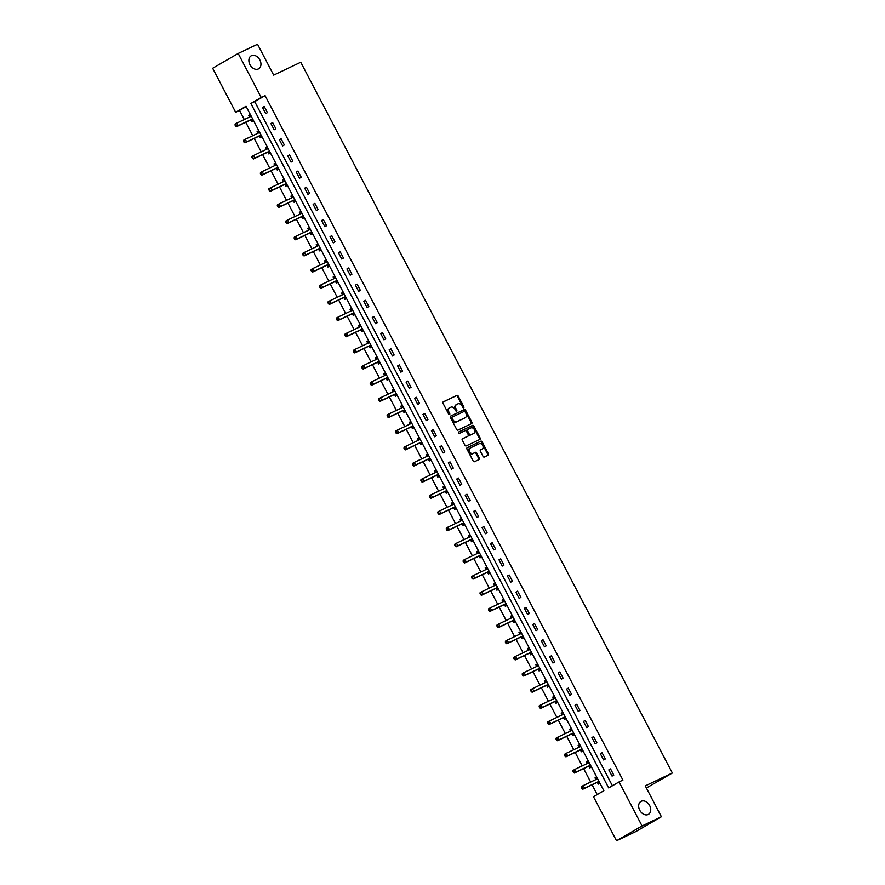 <?xml version="1.0" encoding="UTF-8"?>
<svg xmlns="http://www.w3.org/2000/svg" width="885" height="885" viewBox="0 0 885 885"><rect width="100%" height="100%" fill="white"/><g stroke="black" fill="none" stroke-linecap="round" stroke-linejoin="round"><path stroke-width="1.33" d="M463.674 407.808A0.808 0.586 59.9 0 0 463.828 406.846L458.187 396.037A1.151 0.841 59.9 0 0 456.892 395.385L443.219 401.89A1.151 0.841 59.9 0 0 442.998 403.261L448.64 414.069A0.808 0.586 59.9 0 0 449.702 413.56L448.972 412.167A3.673 2.688 59.9 0 1 449.558 407.83A3.673 2.688 59.9 0 1 449.702 407.753L450.841 407.211A3.673 2.688 59.9 0 1 454.978 409.312L455.709 410.706A0.808 0.586 59.9 0 0 456.771 410.197L456.041 408.804A3.673 2.688 59.9 0 1 456.627 404.467A3.673 2.688 59.9 0 1 456.771 404.39L457.91 403.848A3.673 2.688 59.9 0 1 462.036 405.949L462.766 407.343A0.808 0.586 59.9 0 0 463.674 407.808M463.253 407.808A0.808 0.586 59.9 0 0 463.143 407.244L457.49 396.436A1.151 0.841 59.9 0 0 456.206 395.783L442.998 402.067M449.126 414.523A0.808 0.586 59.9 0 0 449.016 413.959L448.286 412.565L448.972 412.167M456.184 411.171A0.808 0.586 59.9 0 0 456.074 410.607L455.344 409.202L456.041 408.804M641.216 801.257A7.489 5.476 59.9 0 0 640.928 801.412A7.489 5.476 59.9 0 0 639.844 810.439A7.489 5.476 59.9 0 0 648.152 814.51A7.489 5.476 59.9 0 0 648.439 814.366A7.489 5.476 59.9 0 0 649.535 805.339A7.489 5.476 59.9 0 0 641.216 801.257M251.451 55.689A7.489 5.476 59.9 0 0 251.163 55.843A7.489 5.476 59.9 0 0 250.068 64.87A7.489 5.476 59.9 0 0 258.376 68.941A7.489 5.476 59.9 0 0 258.663 68.798A7.489 5.476 59.9 0 0 259.759 59.771A7.489 5.476 59.9 0 0 251.451 55.689M483.044 456.383A1.151 0.841 59.9 0 0 484.338 457.036L488.177 455.222A1.151 0.841 59.9 0 0 488.398 453.839L482.126 441.836A1.151 0.841 59.9 0 0 480.843 441.184L467.169 447.688A1.151 0.841 59.9 0 0 466.937 449.071L473.209 461.063A1.151 0.841 59.9 0 0 474.504 461.716L479.139 459.514A1.151 0.841 59.9 0 0 479.36 458.142L476.683 453.009A1.151 0.841 59.9 0 0 475.389 452.346L473.088 453.441A3.075 2.246 59.9 0 1 469.681 451.77A3.075 2.246 59.9 0 1 470.134 448.064A3.075 2.246 59.9 0 1 470.245 447.998L479.25 443.717A3.075 2.246 59.9 0 1 482.657 445.398A3.075 2.246 59.9 0 1 482.203 449.093A3.075 2.246 59.9 0 1 482.093 449.16L480.588 449.879A1.151 0.841 59.9 0 0 480.367 451.25L483.044 456.383M238.198 53.454L257.546 44.25L273.675 75.114L300.756 62.238L672.334 773.003L645.265 785.88L661.394 816.744L642.056 825.948L616.513 840.75L593.503 796.732L603.858 790.725L246.03 106.277L235.675 112.273L212.666 68.256L238.198 53.454L261.219 97.472L250.864 103.479L608.681 787.927L619.035 781.931L642.056 825.948M619.035 781.931L622.907 780.094L265.08 95.635L261.219 97.472M471.639 423.594A1.151 0.841 59.9 0 0 471.871 422.222L465.599 410.22A1.151 0.841 59.9 0 0 464.304 409.567L450.642 416.072A1.151 0.841 59.9 0 0 450.41 417.443L456.682 429.446A1.151 0.841 59.9 0 0 457.976 430.099L471.639 423.594M473.862 426.028L480.135 438.031A1.151 0.841 59.9 0 1 479.913 439.402L466.24 445.907A1.151 0.841 59.9 0 1 464.946 445.255L462.258 440.122A1.151 0.841 59.9 0 1 462.446 438.761A1.151 0.841 59.9 0 0 462.446 438.761L468.032 436.106A1.151 0.841 59.9 0 0 468.265 434.723L466.483 431.327A1.151 0.841 59.9 0 0 465.189 430.663L459.415 433.407A0.808 0.586 59.9 0 1 458.64 432.002A0.808 0.586 59.9 0 0 458.64 432.002L472.568 425.375A1.151 0.841 59.9 0 1 473.862 426.028L473.176 426.437L479.449 438.429L480.135 438.031M646.371 788.004L672.334 773.003M265.08 95.635L254.725 101.631L612.398 785.78M262.469 107.406L265.721 113.623L267.447 112.616L264.195 106.41L262.469 107.406L264.272 106.554M270.921 123.568L274.162 129.774L275.888 128.779L272.646 122.561L270.921 123.568L272.713 122.705M279.361 139.719L282.614 145.936L284.339 144.941L281.087 138.724L279.361 139.719L281.164 138.868M287.813 155.882L291.054 162.099L292.78 161.092L289.539 154.886L287.813 155.882L289.616 155.019M296.254 172.044L299.506 178.25L301.232 177.254L297.98 171.037L296.254 172.044L298.057 171.181M304.705 188.195L307.958 194.412L309.684 193.417L306.431 187.2L304.705 188.195L306.509 187.343M313.157 204.358L316.399 210.575L318.124 209.568L314.883 203.351L313.157 204.358L314.949 203.495M321.598 220.52L324.85 226.726L326.576 225.73L323.324 219.513L321.598 220.52L323.401 219.657M330.05 236.671L333.302 242.888L335.028 241.893L331.775 235.675L330.05 236.671L331.853 235.819M338.49 252.833L341.743 259.051L343.469 258.044L340.216 251.827L338.49 252.833L340.294 251.971M346.942 268.985L350.195 275.202L351.92 274.206L348.668 267.989L346.942 268.985L348.745 268.133M355.394 285.147L358.635 291.364L360.361 290.368L357.12 284.151L355.394 285.147L357.186 284.295M363.835 301.309L367.087 307.526L368.813 306.52L365.56 300.303L363.835 301.309L365.638 300.446M372.286 317.461L375.539 323.678L377.264 322.682L374.012 316.465L372.286 317.461L374.089 316.609M380.738 333.623L383.979 339.84L385.705 338.833L382.464 332.627L380.738 333.623L382.53 332.771M389.179 349.785L392.431 356.002L394.157 354.996L390.904 348.778L389.179 349.785L390.982 348.922M397.63 365.936L400.872 372.154L402.598 371.158L399.356 364.941L397.63 365.936L399.423 365.085M406.071 382.099L409.324 388.316L411.049 387.309L407.797 381.103L406.071 382.099L407.874 381.247M414.523 398.261L417.775 404.467L419.501 403.471L416.249 397.254L414.523 398.261L416.326 397.398M422.975 414.412L426.216 420.629L427.942 419.634L424.7 413.417L422.975 414.412L424.767 413.56M431.415 430.575L434.668 436.792L436.394 435.785L433.141 429.579L431.415 430.575L433.219 429.723M439.867 446.737L443.108 452.943L444.834 451.947L441.593 445.73L439.867 446.737L441.67 445.874M448.308 462.888L451.56 469.105L453.286 468.11L450.034 461.893L448.308 462.888L450.111 462.036M456.76 479.05L460.012 485.268L461.738 484.261L458.485 478.055L456.76 479.05L458.563 478.199M465.211 495.213L468.453 501.419L470.178 500.423L466.937 494.206L465.211 495.213L467.003 494.35M473.652 511.364L476.904 517.581L478.63 516.586L475.378 510.368L473.652 511.364L475.455 510.512M482.104 527.526L485.356 533.744L487.082 532.737L483.829 526.531L482.104 527.526L483.907 526.663M490.544 543.689L493.797 549.895L495.523 548.899L492.27 542.682L490.544 543.689L492.348 542.826M498.996 559.84L502.249 566.057L503.974 565.061L500.722 558.844L498.996 559.84L500.799 558.988M507.448 576.002L510.689 582.219L512.415 581.213L509.174 574.996L507.448 576.002L509.24 575.139M515.889 592.165L519.141 598.371L520.867 597.375L517.614 591.158L515.889 592.165L517.692 591.302M524.34 608.316L527.593 614.533L529.318 613.537L526.066 607.32L524.34 608.316L526.144 607.464M532.792 624.478L536.033 630.695L537.759 629.689L534.507 623.471L532.792 624.478L534.584 623.615M541.233 640.629L544.485 646.846L546.211 645.851L542.959 639.634L541.233 640.629L543.036 639.778M549.685 656.792L552.926 663.009L554.652 662.013L551.41 655.796L549.685 656.792L551.477 655.94M558.125 672.954L561.378 679.171L563.103 678.164L559.851 671.947L558.125 672.954L559.928 672.091M566.577 689.105L569.829 695.322L571.555 694.327L568.303 688.11L566.577 689.105L568.38 688.253M575.029 705.268L578.27 711.485L579.996 710.489L576.755 704.272L575.029 705.268L576.821 704.416M583.469 721.43L586.722 727.647L588.448 726.64L585.195 720.423L583.469 721.43L585.273 720.567M591.921 737.581L595.163 743.798L596.888 742.803L593.647 736.586L591.921 737.581L593.724 736.729M600.362 753.743L603.614 759.961L605.34 758.954L602.088 752.748L600.362 753.743L602.165 752.892M608.814 769.906L612.066 776.112L613.792 775.116L610.539 768.899L608.814 769.906L610.617 769.043M246.185 106.576L239.547 110.437L244.315 119.563M245.742 122.296L252.756 135.715M254.194 138.447L261.208 151.877M262.635 154.609L269.659 168.028M271.087 170.761L278.1 184.191M279.527 186.923L286.552 200.353M287.979 203.085L295.004 216.504M296.431 219.237L303.444 232.666M304.871 235.399L311.896 248.829M313.323 251.561L320.337 264.98M321.775 267.712L328.789 281.142M330.216 283.875L337.24 297.305M338.667 300.037L345.681 313.456M347.108 316.188L354.133 329.618M355.56 332.351L362.573 345.781M364.012 348.513L371.025 361.932M372.452 364.664L379.477 378.094M380.904 380.827L387.918 394.256M389.345 396.989L396.369 410.408M397.796 413.14L404.81 426.57M406.248 429.302L413.262 442.732M414.689 445.465L421.714 458.884M423.141 461.616L430.154 475.046M431.581 477.778L438.606 491.208M440.033 493.941L447.058 507.359M448.485 510.092L455.498 523.522M456.925 526.254L463.95 539.673M465.377 542.405L472.391 555.835M473.829 558.568L480.843 571.998M482.27 574.73L489.294 588.149M490.721 590.881L497.735 604.311M499.162 607.044L506.187 620.473M507.614 623.206L514.627 636.625M516.066 639.357L523.079 652.787M524.506 655.519L531.531 668.949M532.958 671.682L539.972 685.101M541.399 687.833L548.423 701.263M549.851 703.995L556.864 717.425M558.302 720.158L565.316 733.577M566.743 736.309L573.768 749.739M575.195 752.471L582.208 765.901M583.635 768.634L590.66 782.052M592.087 784.785L597.209 794.575M250.3 114.453L248.663 115.404L249.537 117.074M251.03 119.94L251.915 121.621L253.552 120.67M258.752 130.615L257.115 131.566L257.977 133.237L259.216 131.5M259.482 136.102L260.356 137.772L262.004 136.821M267.204 146.766L265.555 147.718L266.429 149.388L267.668 147.662M267.934 152.264L268.808 153.935L270.445 152.983M275.644 162.928L274.007 163.88L274.881 165.55L276.109 163.814M276.374 168.416L277.259 170.097L278.897 169.146M284.096 179.091L282.448 180.042L283.322 181.713M284.826 184.578L285.7 186.248L287.348 185.297M292.537 195.242L290.899 196.193L291.773 197.864L293.012 196.138M293.278 200.74L294.152 202.411L295.789 201.459M300.988 211.404L299.351 212.356L300.225 214.026L301.453 212.289M301.719 216.891L302.593 218.573L304.241 217.621M309.44 227.567L307.792 228.518L308.666 230.177M310.17 233.054L311.044 234.724L312.682 233.773M317.881 243.718L316.244 244.669L317.118 246.34L318.346 244.614M318.611 249.205L319.496 250.886L321.133 249.935M326.333 259.88L324.684 260.832L325.558 262.502L326.797 260.765M327.063 265.367L327.937 267.049L329.585 266.097M334.784 276.043L333.136 276.994L334.01 278.653L335.249 276.928M335.515 281.53L336.388 283.2L338.026 282.249M343.225 292.194L341.588 293.145L342.462 294.816M343.955 297.681L344.829 299.362L346.477 298.411M351.677 308.356L350.029 309.308L350.902 310.978L352.141 309.241M352.407 313.843L353.281 315.525L354.918 314.573M360.118 324.518L358.48 325.47L359.354 327.129L360.582 325.403M360.848 330.005L361.733 331.676L363.37 330.724M368.569 340.67L366.932 341.621L367.795 343.291M369.299 346.157L370.173 347.838L371.822 346.887M377.021 356.832L375.373 357.783L376.247 359.454M377.751 362.319L378.625 364L380.262 363.049M385.462 372.983L383.824 373.935L384.698 375.605L385.926 373.879M386.192 378.481L387.066 380.152L388.714 379.2M393.913 389.146L392.265 390.097L393.139 391.767L394.378 390.042M394.644 394.633L395.518 396.314L397.166 395.363M402.354 405.308L400.717 406.259L401.591 407.93M403.084 410.795L403.969 412.476L405.607 411.525M410.806 421.459L409.169 422.41L410.032 424.081L411.271 422.355M411.536 426.957L412.41 428.628L414.058 427.676M419.258 437.621L417.609 438.573L418.483 440.243L419.722 438.517M419.988 443.108L420.862 444.79L422.499 443.839M427.698 453.784L426.061 454.735L426.935 456.406L428.163 454.669M428.428 459.271L429.313 460.952L430.951 460.001M436.15 469.935L434.502 470.886L435.376 472.557M436.88 475.433L437.754 477.103L439.402 476.152M444.591 486.097L442.954 487.049L443.827 488.719M445.332 491.584L446.206 493.266L447.843 492.314M453.043 502.26L451.405 503.211L452.279 504.881L453.507 503.145M453.773 507.747L454.647 509.417L456.295 508.466M461.494 518.411L459.846 519.362L460.72 521.033M462.224 523.909L463.098 525.579L464.736 524.628M469.935 534.573L468.298 535.525L469.172 537.195L470.4 535.458M470.665 540.06L471.55 541.742L473.187 540.79M478.387 550.736L476.738 551.687L477.612 553.357L478.851 551.62M479.117 556.222L479.991 557.893L481.639 556.942M486.838 566.887L485.19 567.838L486.064 569.509L487.303 567.783M487.569 572.385L488.443 574.055L490.08 573.104M495.279 583.049L493.642 584L494.516 585.671M496.009 588.536L496.883 590.218L498.532 589.266M503.731 599.211L502.083 600.163L502.957 601.833M504.461 604.698L505.335 606.369L506.972 605.417M512.172 615.363L510.534 616.314L511.408 617.984L512.636 616.259M512.902 620.85L513.787 622.531L515.424 621.58M520.623 631.525L518.986 632.476L519.849 634.147M521.353 637.012L522.227 638.693L523.876 637.742M529.075 647.687L527.427 648.639L528.301 650.298L529.54 648.572M529.805 653.174L530.679 654.845L532.316 653.893M537.516 663.839L535.879 664.79L536.752 666.46L537.98 664.735M538.246 669.325L539.12 671.007L540.768 670.056M545.968 680.001L544.319 680.952L545.193 682.623L546.432 680.886M546.698 685.488L547.572 687.169L549.209 686.218M554.408 696.163L552.771 697.114L553.645 698.774M555.138 701.65L556.023 703.321L557.661 702.369M562.86 712.314L561.223 713.266L562.086 714.936L563.325 713.21M563.59 717.801L564.464 719.483L566.112 718.531M571.312 728.477L569.663 729.428L570.537 731.098M572.042 733.964L572.916 735.645L574.553 734.694M579.752 744.628L578.115 745.579L578.989 747.25L580.217 745.524M580.483 750.126L581.368 751.796L583.005 750.845M588.204 760.79L586.556 761.742L587.43 763.412M588.934 766.277L589.808 767.959L591.457 767.007M596.645 776.953L595.008 777.904L595.882 779.574L597.121 777.838M597.375 782.44L598.26 784.121L599.897 783.17M661.394 816.744L635.861 831.546L616.513 840.75M239.547 110.437L235.675 112.273M254.725 101.631L250.864 103.479M248.663 115.404L250.378 114.585M257.115 131.566L258.818 130.748M265.555 147.718L267.27 146.91M274.007 163.88L275.722 163.061M282.448 180.042L284.162 179.224M290.899 196.193L292.614 195.386M299.351 212.356L301.066 211.537M307.792 228.518L309.507 227.699M316.244 244.669L317.958 243.862M324.684 260.832L326.399 260.013M333.136 276.994L334.851 276.175M341.588 293.145L343.303 292.338M350.029 309.308L351.743 308.489M358.48 325.47L360.195 324.651M366.932 341.621L368.636 340.802M375.373 357.783L377.087 356.965M383.824 373.935L385.539 373.127M392.265 390.097L393.98 389.278M400.717 406.259L402.432 405.441M409.169 422.41L410.872 421.603M417.609 438.573L419.324 437.754M426.061 454.735L427.776 453.916M434.502 470.886L436.216 470.079M442.954 487.049L444.668 486.23M451.405 503.211L453.12 502.392M459.846 519.362L461.561 518.555M468.298 535.525L470.012 534.706M476.738 551.687L478.453 550.868M485.19 567.838L486.905 567.031M493.642 584L495.357 583.182M502.083 600.163L503.797 599.344M510.534 616.314L512.249 615.506M518.986 632.476L520.69 631.658M527.427 648.639L529.141 647.82M535.879 664.79L537.593 663.982M544.319 680.952L546.034 680.134M552.771 697.114L554.486 696.296M561.223 713.266L562.926 712.447M569.663 729.428L571.378 728.609M578.115 745.579L579.83 744.772M586.556 761.742L588.271 760.923M595.008 777.904L596.722 777.085M456.494 404.556L456.074 404.799A3.673 2.688 59.9 0 0 455.941 404.865A3.673 2.688 59.9 0 0 455.344 409.202M449.425 407.919L449.016 408.151A3.673 2.688 59.9 0 0 448.872 408.228A3.673 2.688 59.9 0 0 448.286 412.565M471.174 423.815A1.151 0.841 59.9 0 0 471.185 422.621L464.913 410.618A1.151 0.841 59.9 0 0 463.618 409.965L450.421 416.249M465.123 411.846A0.808 0.586 59.9 0 0 464.216 411.392L452.213 417.101A0.808 0.586 59.9 0 0 452.058 418.063L452.832 419.534A3.673 2.688 59.9 0 0 456.959 421.636L465.167 417.731A3.673 2.688 59.9 0 0 465.3 417.654A3.673 2.688 59.9 0 0 465.886 413.317L465.123 411.846M451.494 417.51L451.527 417.499A0.808 0.586 59.9 0 0 451.372 418.461L452.058 418.063M464.747 417.974A3.673 2.688 59.9 0 1 464.614 418.052A3.673 2.688 59.9 0 1 464.47 418.129L456.273 422.034A3.673 2.688 59.9 0 1 452.135 419.933L451.372 418.461M479.438 439.635A1.151 0.841 59.9 0 0 479.449 438.429M462.269 438.916L467.346 436.504A1.151 0.841 59.9 0 0 467.435 436.46M458.496 432.145L472.568 425.375M473.785 433.373A3.075 2.246 59.9 0 0 473.906 433.307A3.075 2.246 59.9 0 0 474.349 429.601A3.075 2.246 59.9 0 0 470.942 427.931L467.778 429.435A1.151 0.841 59.9 0 0 467.545 430.818L469.327 434.225A1.151 0.841 59.9 0 0 470.621 434.878L473.099 433.772A3.075 2.246 59.9 0 0 473.221 433.705A3.075 2.246 59.9 0 0 473.331 433.639M467.689 429.49L467.081 429.833A1.151 0.841 59.9 0 0 466.86 431.216L467.545 430.818M473.099 433.772L469.924 435.276A1.151 0.841 59.9 0 1 468.641 434.623L466.86 431.216M473.176 426.437A1.151 0.841 59.9 0 0 471.882 425.773M481.628 449.425A3.075 2.246 59.9 0 1 481.517 449.503A3.075 2.246 59.9 0 1 481.396 449.558L480.367 450.056M470.012 448.131L469.559 448.407A3.075 2.246 59.9 0 0 469.437 448.463A3.075 2.246 59.9 0 0 468.995 452.169A3.075 2.246 59.9 0 0 472.402 453.839L473.088 453.441M478.663 459.735A1.151 0.841 59.9 0 0 478.674 458.541L475.986 453.408A1.151 0.841 59.9 0 0 474.703 452.744L472.402 453.839M487.701 455.443A1.151 0.841 59.9 0 0 487.712 454.237L481.44 442.246A1.151 0.841 59.9 0 0 480.146 441.582L466.948 447.865M251.207 116.167L251.185 116.201A1.173 0.852 -120.1 0 1 250.931 116.411L236.848 123.103L238.209 125.692L236.483 126.699L250.566 119.995A1.173 0.852 -120.1 0 1 250.886 119.94L253.232 120.05M250.765 115.338L249.548 117.063M236.273 125.703L235.731 124.663L235.045 125.062L235.587 126.101L238.209 125.692L252.291 118.999A1.173 0.852 -120.1 0 1 252.612 118.933L252.645 118.933M235.045 125.062L235.122 124.11L236.848 123.103L235.731 124.663M236.483 126.699L235.587 126.101M259.648 132.33L259.626 132.352A1.173 0.852 -120.1 0 1 259.382 132.562L245.3 139.266L246.649 141.854L244.924 142.861L259.006 136.157A1.173 0.852 -120.1 0 1 259.338 136.091L261.683 136.213M244.725 141.854L244.183 140.826L243.497 141.224L244.039 142.253L246.649 141.854L260.732 135.162A1.173 0.852 -120.1 0 1 261.064 135.095L259.338 136.091M243.497 141.224L243.574 140.261L245.3 139.266L244.183 140.826M244.924 142.861L244.039 142.253M267.182 149.034L268.078 148.514A1.173 0.852 -120.1 0 1 267.834 148.724L253.752 155.428L255.101 158.017L253.375 159.012L267.458 152.32A1.173 0.852 -120.1 0 1 267.79 152.253L270.124 152.364M253.176 158.017L252.634 156.977L251.937 157.375L252.479 158.415L255.101 158.017L269.184 151.313A1.173 0.852 -120.1 0 1 269.516 151.258L267.79 152.253M251.937 157.375L252.026 156.424L253.752 155.428L252.634 156.977M253.375 159.012L252.479 158.415M276.54 164.643L276.529 164.676A1.173 0.852 -120.1 0 1 276.275 164.887L262.192 171.579L263.553 174.168L261.827 175.175L275.899 168.471A1.173 0.852 -120.1 0 1 276.231 168.416L278.576 168.526M261.617 174.179L261.075 173.139L260.389 173.537L260.931 174.577L263.553 174.168L277.625 167.475A1.173 0.852 -120.1 0 1 277.956 167.409L277.99 167.409M260.389 173.537L260.467 172.586L262.192 171.579L261.075 173.139M261.827 175.175L260.931 174.577M284.074 181.348L284.97 180.828A1.173 0.852 -120.1 0 1 284.771 181.016L270.644 187.742L271.994 190.33L270.268 191.326L284.351 184.633A1.173 0.852 -120.1 0 1 284.682 184.567L287.017 184.688M284.561 179.976L283.344 181.702M270.069 190.33L269.527 189.302L268.83 189.7L269.372 190.729L271.994 190.33L286.076 183.626A1.173 0.852 -120.1 0 1 286.408 183.571L286.441 183.571M268.83 189.7L268.918 188.737L270.644 187.742L269.527 189.302M270.268 191.326L269.372 190.729M292.515 197.51L293.422 196.99A1.173 0.852 -120.1 0 1 293.167 197.2L279.085 203.904L280.445 206.493L278.72 207.488L292.802 200.795A1.173 0.852 -120.1 0 1 293.123 200.729L295.468 200.84M278.51 206.493L277.967 205.453L277.282 205.851L277.824 206.891L280.445 206.493L294.528 199.789A1.173 0.852 -120.1 0 1 294.849 199.722L293.123 200.729M277.282 205.851L277.359 204.9L279.085 203.904L277.967 205.453M278.72 207.488L277.824 206.891M301.885 213.119L301.873 213.152A1.173 0.852 -120.1 0 1 301.619 213.362L287.536 220.055L288.886 222.644L287.16 223.651L301.243 216.947A1.173 0.852 -120.1 0 1 301.575 216.891L303.92 217.002M286.961 222.655L286.419 221.615L285.733 222.013L286.275 223.053L288.886 222.644L302.969 215.951A1.173 0.852 -120.1 0 1 303.301 215.885L303.334 215.885M285.733 222.013L285.811 221.062L287.536 220.055L286.419 221.615M287.16 223.651L286.275 223.053M310.336 229.281L310.314 229.303A1.173 0.852 -120.1 0 1 310.071 229.514L295.988 236.218L297.338 238.806L295.612 239.802L309.695 233.109A1.173 0.852 -120.1 0 1 310.027 233.043L312.361 233.164M309.905 228.452L308.677 230.177M295.413 238.806L294.871 237.777L294.174 238.176L294.716 239.204L297.338 238.806L311.42 232.102A1.173 0.852 -120.1 0 1 311.752 232.047L311.785 232.047M294.174 238.176L294.262 237.213L295.988 236.218L294.871 237.777M295.612 239.802L294.716 239.204M318.777 245.433L318.766 245.466A1.173 0.852 -120.1 0 1 318.512 245.676L304.429 252.38L305.79 254.968L304.064 255.964L318.146 249.26A1.173 0.852 -120.1 0 1 318.467 249.205L320.812 249.316M303.854 254.968L303.312 253.929L302.626 254.327L303.168 255.367L305.79 254.968L319.872 248.265A1.173 0.852 -120.1 0 1 320.193 248.198L318.467 249.205M302.626 254.327L302.703 253.375L304.429 252.38L303.312 253.929M304.064 255.964L303.168 255.367M327.229 261.595L327.207 261.617A1.173 0.852 -120.1 0 1 326.963 261.838L312.881 268.531L314.23 271.12L312.505 272.126L326.587 265.423A1.173 0.852 -120.1 0 1 326.919 265.356L329.253 265.478M312.305 271.131L311.763 270.091L311.066 270.489L311.608 271.529L314.23 271.12L328.313 264.427A1.173 0.852 -120.1 0 1 328.645 264.361L326.919 265.356M311.066 270.489L311.155 269.538L312.881 268.531L311.763 270.091M312.505 272.126L311.608 271.529M335.68 277.757L335.658 277.779A1.173 0.852 -120.1 0 1 335.404 277.99L321.321 284.693L322.682 287.282L320.956 288.278L335.039 281.585A1.173 0.852 -120.1 0 1 335.36 281.518L337.705 281.64M320.746 287.282L320.204 286.253L319.518 286.651L320.06 287.68L322.682 287.282L336.765 280.578A1.173 0.852 -120.1 0 1 337.085 280.523L337.119 280.523M319.518 286.651L319.596 285.689L321.321 284.693L320.204 286.253M320.956 288.278L320.06 287.68M343.203 294.462L344.11 293.942A1.173 0.852 -120.1 0 1 343.9 294.13L329.773 300.856L331.123 303.444L329.397 304.44L343.48 297.736A1.173 0.852 -120.1 0 1 343.811 297.681L346.157 297.791M343.69 293.09L342.473 294.816M329.198 303.444L328.656 302.404L327.97 302.803L328.512 303.843L331.123 303.444L345.205 296.74A1.173 0.852 -120.1 0 1 345.537 296.674L345.57 296.685M327.97 302.803L328.047 301.851L329.773 300.856L328.656 302.404M329.397 304.44L328.512 303.843M351.655 310.624L352.551 310.093A1.173 0.852 -120.1 0 1 352.307 310.314L338.225 317.007L339.574 319.596L337.849 320.602L351.931 313.898A1.173 0.852 -120.1 0 1 352.263 313.832L354.597 313.954M337.65 319.596L337.108 318.567L336.411 318.965L336.953 320.005L339.574 319.596L353.657 312.903A1.173 0.852 -120.1 0 1 353.989 312.836L352.263 313.832M336.411 318.965L336.499 318.014L338.225 317.007L337.108 318.567M337.849 320.602L336.953 320.005M360.095 326.775L361.003 326.255A1.173 0.852 -120.1 0 1 360.748 326.465L346.666 333.169L348.026 335.758L346.3 336.754L360.383 330.061A1.173 0.852 -120.1 0 1 360.704 329.994L363.049 330.105M346.09 335.758L345.548 334.718L344.862 335.127L345.404 336.156L348.026 335.758L362.109 329.054A1.173 0.852 -120.1 0 1 362.43 328.999L362.463 328.999M344.862 335.127L344.94 334.165L346.666 333.169L345.548 334.718M346.3 336.754L345.404 336.156M369.465 342.384L369.443 342.418A1.173 0.852 -120.1 0 1 369.2 342.628L355.117 349.332L356.467 351.92L354.741 352.916L368.824 346.212A1.173 0.852 -120.1 0 1 369.156 346.157L371.49 346.267M369.034 341.566L367.817 343.28M354.542 351.92L354 350.88L353.314 351.279L353.845 352.319L356.467 351.92L370.549 345.216A1.173 0.852 -120.1 0 1 370.881 345.15L370.915 345.161M353.314 351.279L353.392 350.327L355.117 349.332L354 350.88M354.741 352.916L353.845 352.319M377.917 358.547L377.895 358.569A1.173 0.852 -120.1 0 1 377.641 358.79L363.569 365.483L364.919 368.072L363.193 369.078L377.276 362.374A1.173 0.852 -120.1 0 1 377.596 362.308L379.942 362.43M377.486 357.717L376.258 359.443M362.983 368.072L362.452 367.043L361.755 367.441L362.297 368.481L364.919 368.072L379.001 361.379A1.173 0.852 -120.1 0 1 379.322 361.312L377.596 362.308M361.755 367.441L361.843 366.49L363.569 365.483L362.452 367.043M363.193 369.078L362.297 368.481M386.358 374.709L386.347 374.731A1.173 0.852 -120.1 0 1 386.092 374.941L372.01 381.645L373.37 384.234L371.645 385.229L385.716 378.537A1.173 0.852 -120.1 0 1 386.048 378.47L388.393 378.581M371.434 384.234L370.892 383.194L370.207 383.603L370.749 384.632L373.37 384.234L387.442 377.53A1.173 0.852 -120.1 0 1 387.774 377.475L386.048 378.47M370.207 383.603L370.284 382.641L372.01 381.645L370.892 383.194M371.645 385.229L370.749 384.632M394.81 390.86L394.787 390.893A1.173 0.852 -120.1 0 1 394.544 391.104L380.462 397.808L381.811 400.396L380.085 401.392L394.168 394.688A1.173 0.852 -120.1 0 1 394.5 394.633L396.834 394.743M379.886 400.396L379.344 399.356L378.647 399.755L379.189 400.794L381.811 400.396L395.894 393.692A1.173 0.852 -120.1 0 1 396.226 393.626L396.259 393.626M378.647 399.755L378.736 398.803L380.462 397.808L379.344 399.356M380.085 401.392L379.189 400.794M403.261 407.023L403.239 407.045A1.173 0.852 -120.1 0 1 402.985 407.266L388.902 413.959L390.263 416.547L388.537 417.554L402.62 410.85A1.173 0.852 -120.1 0 1 402.94 410.784L405.286 410.905M402.819 406.193L401.602 407.919M388.327 416.547L387.785 415.519L387.099 415.917L387.641 416.957L390.263 416.547L404.345 409.855A1.173 0.852 -120.1 0 1 404.666 409.788L404.699 409.788M387.099 415.917L387.176 414.965L388.902 413.959L387.785 415.519M388.537 417.554L387.641 416.957M410.784 423.727L411.68 423.207A1.173 0.852 -120.1 0 1 411.437 423.417L397.354 430.121L398.704 432.71L396.978 433.705L411.06 427.012A1.173 0.852 -120.1 0 1 411.392 426.946L413.738 427.057M396.779 432.71L396.237 431.67L395.551 432.079L396.093 433.108L398.704 432.71L412.786 426.006A1.173 0.852 -120.1 0 1 413.118 425.951L411.392 426.946M395.551 432.079L395.628 431.117L397.354 430.121L396.237 431.67M396.978 433.705L396.093 433.108M419.236 439.889L420.132 439.369A1.173 0.852 -120.1 0 1 419.877 439.579L405.806 446.272L407.155 448.872L405.43 449.868L419.512 443.164A1.173 0.852 -120.1 0 1 419.844 443.108L422.178 443.219M405.23 448.872L404.688 447.832L403.991 448.23L404.534 449.27L407.155 448.872L421.238 442.168A1.173 0.852 -120.1 0 1 421.57 442.102L419.844 443.108M403.991 448.23L404.08 447.279L405.806 446.272L404.688 447.832M405.43 449.868L404.534 449.27M428.594 455.498L428.583 455.521A1.173 0.852 -120.1 0 1 428.329 455.731L414.246 462.435L415.607 465.023L413.881 466.03L427.953 459.326A1.173 0.852 -120.1 0 1 428.285 459.26L430.63 459.381M413.671 465.023L413.129 463.994L412.443 464.393L412.985 465.422L415.607 465.023L429.679 458.33A1.173 0.852 -120.1 0 1 430.01 458.264L430.044 458.264M412.443 464.393L412.521 463.43L414.246 462.435L413.129 463.994M413.881 466.03L412.985 465.422M437.046 471.661L437.024 471.683A1.173 0.852 -120.1 0 1 436.825 471.871L422.698 478.597L424.048 481.186L422.322 482.181L436.405 475.488A1.173 0.852 -120.1 0 1 436.736 475.422L439.071 475.533M436.615 470.831L435.398 472.557M422.123 481.186L421.581 480.146L420.884 480.555L421.426 481.584L424.048 481.186L438.13 474.482A1.173 0.852 -120.1 0 1 438.462 474.426L438.495 474.426M420.884 480.555L420.972 479.593L422.698 478.597L421.581 480.146M422.322 482.181L421.426 481.584M445.498 487.812L445.476 487.845A1.173 0.852 -120.1 0 1 445.221 488.055L431.139 494.748L432.499 497.337L430.774 498.344L444.856 491.64A1.173 0.852 -120.1 0 1 445.177 491.584L447.522 491.695M445.066 486.982L443.839 488.708M430.564 497.348L430.022 496.308L429.336 496.706L429.878 497.746L432.499 497.337L446.582 490.644A1.173 0.852 -120.1 0 1 446.903 490.578L445.177 491.584M429.336 496.706L429.413 495.755L431.139 494.748L430.022 496.308M430.774 498.344L429.878 497.746M453.939 503.974L453.928 503.996A1.173 0.852 -120.1 0 1 453.673 504.207L439.591 510.91L440.94 513.499L439.214 514.506L453.297 507.802A1.173 0.852 -120.1 0 1 453.629 507.736L455.974 507.857M439.015 513.499L438.473 512.47L437.787 512.869L438.329 513.897L440.94 513.499L455.023 506.806A1.173 0.852 -120.1 0 1 455.355 506.74L455.388 506.74M437.787 512.869L437.865 511.906L439.591 510.91L438.473 512.47M439.214 514.506L438.329 513.897M462.39 520.137L462.368 520.159A1.173 0.852 -120.1 0 1 462.125 520.369L448.042 527.073L449.392 529.661L447.666 530.657L461.749 523.964A1.173 0.852 -120.1 0 1 462.081 523.898L464.415 524.009M461.959 519.307L460.731 521.033M447.467 529.661L446.925 528.622L446.228 529.02L446.77 530.06L449.392 529.661L463.474 522.958A1.173 0.852 -120.1 0 1 463.806 522.902L463.84 522.902M446.228 529.02L446.317 528.068L448.042 527.073L446.925 528.622M447.666 530.657L446.77 530.06M469.913 536.841L470.82 536.321A1.173 0.852 -120.1 0 1 470.566 536.531L456.483 543.224L457.844 545.813L456.118 546.819L470.2 540.115A1.173 0.852 -120.1 0 1 470.521 540.06L472.867 540.171M455.908 545.824L455.366 544.784L454.68 545.182L455.222 546.222L457.844 545.813L471.926 539.12A1.173 0.852 -120.1 0 1 472.247 539.053L470.521 540.06M454.68 545.182L454.757 544.231L456.483 543.224L455.366 544.784M456.118 546.819L455.222 546.222M478.365 552.992L479.261 552.472A1.173 0.852 -120.1 0 1 479.017 552.683L464.935 559.386L466.284 561.975L464.559 562.971L478.641 556.278A1.173 0.852 -120.1 0 1 478.973 556.211L481.307 556.333M464.359 561.975L463.817 560.946L463.12 561.344L463.663 562.373L466.284 561.975L480.367 555.271A1.173 0.852 -120.1 0 1 480.699 555.216L478.973 556.211M463.12 561.344L463.209 560.382L464.935 559.386L463.817 560.946M464.559 562.971L463.663 562.373M487.735 568.601L487.712 568.635A1.173 0.852 -120.1 0 1 487.458 568.845L473.375 575.549L474.736 578.137L473.01 579.133L487.093 572.44A1.173 0.852 -120.1 0 1 487.414 572.374L489.759 572.484M472.8 578.137L472.258 577.097L471.572 577.496L472.114 578.536L474.736 578.137L488.819 571.433A1.173 0.852 -120.1 0 1 489.139 571.367L489.173 571.378M471.572 577.496L471.65 576.544L473.375 575.549L472.258 577.097M473.01 579.133L472.114 578.536M496.175 584.764L496.164 584.797A1.173 0.852 -120.1 0 1 495.954 584.985L481.827 591.7L483.177 594.289L481.451 595.295L495.534 588.591A1.173 0.852 -120.1 0 1 495.865 588.536L498.211 588.647M495.744 583.934L494.527 585.66M481.252 594.3L480.71 593.26L480.024 593.658L480.566 594.698L483.177 594.289L497.259 587.596A1.173 0.852 -120.1 0 1 497.591 587.529L497.624 587.529M480.024 593.658L480.101 592.707L481.827 591.7L480.71 593.26M481.451 595.295L480.566 594.698M504.627 600.926L504.605 600.948A1.173 0.852 -120.1 0 1 504.361 601.158L490.279 607.862L491.629 610.451L489.903 611.447L503.985 604.754A1.173 0.852 -120.1 0 1 504.317 604.687L506.651 604.809M504.196 600.096L502.968 601.822M489.704 610.451L489.162 609.422L488.465 609.82L489.007 610.849L491.629 610.451L505.711 603.747A1.173 0.852 -120.1 0 1 506.043 603.692L504.317 604.687M488.465 609.82L488.553 608.858L490.279 607.862L489.162 609.422M489.903 611.447L489.007 610.849M513.068 617.077L513.057 617.111A1.173 0.852 -120.1 0 1 512.802 617.321L498.72 624.025L500.08 626.613L498.355 627.609L512.437 620.905A1.173 0.852 -120.1 0 1 512.758 620.85L515.103 620.96M498.144 626.613L497.602 625.573L496.916 625.972L497.459 627.011L500.08 626.613L514.163 619.909A1.173 0.852 -120.1 0 1 514.484 619.843L514.517 619.854M496.916 625.972L496.994 625.02L498.72 624.025L497.602 625.573M498.355 627.609L497.459 627.011M521.519 633.24L521.497 633.262A1.173 0.852 -120.1 0 1 521.254 633.483L507.171 640.176L508.521 642.764L506.795 643.771L520.878 637.067A1.173 0.852 -120.1 0 1 521.21 637.001L523.544 637.123M521.088 632.41L519.871 634.136M506.596 642.775L506.054 641.736L505.368 642.134L505.899 643.174L508.521 642.764L522.604 636.072A1.173 0.852 -120.1 0 1 522.935 636.005L522.969 636.005M505.368 642.134L505.446 641.183L507.171 640.176L506.054 641.736M506.795 643.771L505.899 643.174M529.042 649.944L529.949 649.424A1.173 0.852 -120.1 0 1 529.695 649.634L515.623 656.338L516.973 658.927L515.247 659.922L529.33 653.23A1.173 0.852 -120.1 0 1 529.65 653.163L531.996 653.285M515.037 658.927L514.506 657.898L513.809 658.296L514.351 659.325L516.973 658.927L531.055 652.223A1.173 0.852 -120.1 0 1 531.376 652.168L529.65 653.163M513.809 658.296L513.897 657.334L515.623 656.338L514.506 657.898M515.247 659.922L514.351 659.325M537.494 666.106L538.401 665.586A1.173 0.852 -120.1 0 1 538.146 665.797L524.064 672.5L525.424 675.089L523.699 676.085L537.77 669.381A1.173 0.852 -120.1 0 1 538.102 669.325L540.447 669.436M523.489 675.089L522.947 674.049L522.261 674.447L522.803 675.487L525.424 675.089L539.496 668.385A1.173 0.852 -120.1 0 1 539.828 668.319L538.102 669.325M522.261 674.447L522.338 673.496L524.064 672.5L522.947 674.049M523.699 676.085L522.803 675.487M546.864 681.716L546.841 681.738A1.173 0.852 -120.1 0 1 546.598 681.959L532.516 688.652L533.865 691.24L532.139 692.247L546.222 685.543A1.173 0.852 -120.1 0 1 546.554 685.477L548.888 685.598M531.94 691.24L531.398 690.211L530.701 690.61L531.243 691.65L533.865 691.24L547.948 684.547A1.173 0.852 -120.1 0 1 548.28 684.481L548.313 684.481M530.701 690.61L530.79 689.658L532.516 688.652L531.398 690.211M532.139 692.247L531.243 691.65M555.315 697.878L555.293 697.9A1.173 0.852 -120.1 0 1 555.083 698.088L540.956 704.814L542.317 707.403L540.591 708.398L554.674 701.705A1.173 0.852 -120.1 0 1 554.995 701.639L557.34 701.75M554.873 697.048L553.656 698.774M540.381 707.403L539.839 706.374L539.153 706.772L539.695 707.801L542.317 707.403L556.399 700.699A1.173 0.852 -120.1 0 1 556.72 700.643L556.753 700.643M539.153 706.772L539.231 705.81L540.956 704.814L539.839 706.374M540.591 708.398L539.695 707.801M563.756 714.029L563.734 714.062A1.173 0.852 -120.1 0 1 563.491 714.272L549.408 720.976L550.758 723.565L549.032 724.561L563.114 717.857A1.173 0.852 -120.1 0 1 563.446 717.801L565.792 717.912M548.833 723.565L548.291 722.525L547.605 722.923L548.147 723.963L550.758 723.565L564.84 716.861A1.173 0.852 -120.1 0 1 565.172 716.795L563.446 717.801M547.605 722.923L547.682 721.972L549.408 720.976L548.291 722.525M549.032 724.561L548.147 723.963M572.208 730.191L572.186 730.214A1.173 0.852 -120.1 0 1 571.931 730.435L557.86 737.128L559.209 739.716L557.484 740.723L571.566 734.019A1.173 0.852 -120.1 0 1 571.898 733.953L574.232 734.074M571.776 729.362L570.548 731.087M557.284 739.716L556.742 738.687L556.045 739.086L556.588 740.125L559.209 739.716L573.292 733.023A1.173 0.852 -120.1 0 1 573.624 732.957L571.898 733.953M556.045 739.086L556.134 738.134L557.86 737.128L556.742 738.687M557.484 740.723L556.588 740.125M580.649 746.354L580.637 746.376A1.173 0.852 -120.1 0 1 580.383 746.586L566.3 753.29L567.661 755.878L565.935 756.874L580.007 750.181A1.173 0.852 -120.1 0 1 580.339 750.115L582.684 750.226M565.725 755.878L565.183 754.839L564.497 755.248L565.039 756.277L567.661 755.878L581.733 749.175A1.173 0.852 -120.1 0 1 582.064 749.119L582.098 749.119M564.497 755.248L564.575 754.285L566.3 753.29L565.183 754.839M565.935 756.874L565.039 756.277M589.1 762.505L589.078 762.538A1.173 0.852 -120.1 0 1 588.835 762.748L574.752 769.452L576.102 772.041L574.376 773.036L588.459 766.333A1.173 0.852 -120.1 0 1 588.79 766.277L591.125 766.388M588.669 761.686L587.452 763.401M574.177 772.041L573.635 771.001L572.938 771.399L573.48 772.439L576.102 772.041L590.184 765.337A1.173 0.852 -120.1 0 1 590.516 765.271L590.549 765.271M572.938 771.399L573.026 770.448L574.752 769.452L573.635 771.001M574.376 773.036L573.48 772.439M596.623 779.22L597.53 778.689A1.173 0.852 -120.1 0 1 597.275 778.911L583.193 785.603L584.554 788.192L582.828 789.199L596.91 782.495A1.173 0.852 -120.1 0 1 597.231 782.428L599.576 782.55M582.618 788.192L582.076 787.163L581.39 787.561L581.932 788.601L584.554 788.192L598.636 781.499A1.173 0.852 -120.1 0 1 598.957 781.433L597.231 782.428M581.39 787.561L581.467 786.61L583.193 785.603L582.076 787.163M582.828 789.199L581.932 788.601M463.143 407.244L463.828 406.846M449.016 413.959L449.702 413.56M456.074 410.607L456.771 410.197M456.206 395.783L456.892 395.385M457.49 396.436L458.187 396.037M463.618 409.965L464.304 409.567M464.913 410.618L465.599 410.22M471.185 422.621L471.871 422.222M452.135 419.933L452.832 419.534M456.273 422.034L456.959 421.636M464.47 418.129L465.167 417.731M468.641 434.623L469.327 434.225M469.924 435.276L470.621 434.878M481.396 449.558L482.093 449.16M474.703 452.744L475.389 452.346M475.986 453.408L476.683 453.009M478.674 458.541L479.36 458.142M480.146 441.582L480.843 441.184M481.44 442.246L482.126 441.836M487.712 454.237L488.398 453.839M250.278 116.72L251.185 116.201M250.566 119.995L252.291 118.999M250.886 119.94L252.612 118.933M258.73 132.883L259.626 132.352M259.006 136.157L260.732 135.162M267.458 152.32L269.184 151.313M275.622 165.196L276.529 164.676M275.899 168.471L277.625 167.475M276.231 168.416L277.956 167.409M284.351 184.633L286.076 183.626M284.682 184.567L286.408 183.571M292.802 200.795L294.528 199.789M300.966 213.672L301.873 213.152M301.243 216.947L302.969 215.951M301.575 216.891L303.301 215.885M309.418 229.823L310.314 229.303M309.695 233.109L311.42 232.102M310.027 233.043L311.752 232.047M317.859 245.986L318.766 245.466M318.146 249.26L319.872 248.265M326.311 262.148L327.207 261.617M326.587 265.423L328.313 264.427M334.751 278.299L335.658 277.779M335.039 281.585L336.765 280.578M335.36 281.518L337.085 280.523M343.48 297.736L345.205 296.74M343.811 297.681L345.537 296.674M351.931 313.898L353.657 312.903M360.383 330.061L362.109 329.054M360.704 329.994L362.43 328.999M368.547 342.938L369.443 342.418M368.824 346.212L370.549 345.216M369.156 346.157L370.881 345.15M376.988 359.1L377.895 358.569M377.276 362.374L379.001 361.379M385.44 375.251L386.347 374.731M385.716 378.537L387.442 377.53M393.891 391.413L394.787 390.893M394.168 394.688L395.894 393.692M394.5 394.633L396.226 393.626M402.332 407.576L403.239 407.045M402.62 410.85L404.345 409.855M402.94 410.784L404.666 409.788M411.06 427.012L412.786 426.006M419.512 443.164L421.238 442.168M427.676 456.052L428.583 455.521M427.953 459.326L429.679 458.33M428.285 459.26L430.01 458.264M436.128 472.203L437.024 471.683M436.405 475.488L438.13 474.482M436.736 475.422L438.462 474.426M444.569 488.365L445.476 487.845M444.856 491.64L446.582 490.644M453.02 504.527L453.928 503.996M453.297 507.802L455.023 506.806M453.629 507.736L455.355 506.74M461.472 520.679L462.368 520.159M461.749 523.964L463.474 522.958M462.081 523.898L463.806 522.902M470.2 540.115L471.926 539.12M478.641 556.278L480.367 555.271M486.805 569.155L487.712 568.635M487.093 572.44L488.819 571.433M487.414 572.374L489.139 571.367M495.257 585.317L496.164 584.797M495.534 588.591L497.259 587.596M495.865 588.536L497.591 587.529M503.709 601.468L504.605 600.948M503.985 604.754L505.711 603.747M512.149 617.63L513.057 617.111M512.437 620.905L514.163 619.909M512.758 620.85L514.484 619.843M520.601 633.793L521.497 633.262M520.878 637.067L522.604 636.072M521.21 637.001L522.935 636.005M529.33 653.23L531.055 652.223M537.77 669.381L539.496 668.385M545.945 682.269L546.841 681.738M546.222 685.543L547.948 684.547M546.554 685.477L548.28 684.481M554.386 698.42L555.293 697.9M554.674 701.705L556.399 700.699M554.995 701.639L556.72 700.643M562.838 714.582L563.734 714.062M563.114 717.857L564.84 716.861M571.279 730.744L572.186 730.214M571.566 734.019L573.292 733.023M579.73 746.896L580.637 746.376M580.007 750.181L581.733 749.175M580.339 750.115L582.064 749.119M588.182 763.058L589.078 762.538M588.459 766.333L590.184 765.337M588.79 766.277L590.516 765.271M596.91 782.495L598.636 781.499M455.941 404.865L456.627 404.467M448.872 408.228L449.558 407.83M464.614 418.052L465.3 417.654M473.221 433.705L473.906 433.307M467.037 429.856L467.734 429.457M481.517 449.503L482.203 449.093M469.437 448.463L470.134 448.064"/></g></svg>
